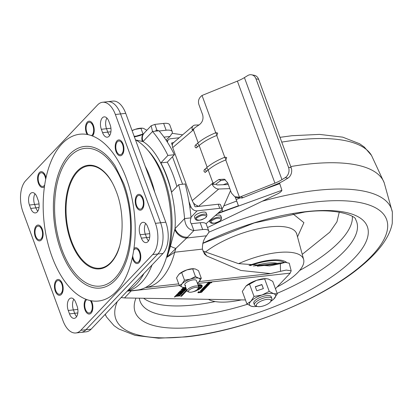 <?xml version="1.0" encoding="UTF-8"?>
<svg xmlns="http://www.w3.org/2000/svg" width="413" height="413" viewBox="0 0 413 413"><rect width="100%" height="100%" fill="white"/><g stroke="black" fill="none" stroke-linecap="round" stroke-linejoin="round"><path stroke-width="0.62" d="M145.34 287.598A75.791 40.949 -96.4 0 0 174.714 252.224L167.12 257.191L175.912 248.363A10.826 4.068 -145.7 0 1 170.466 246.153L167.12 257.191A74.386 40.19 -96.4 0 0 164.198 178.22A74.386 40.19 -96.4 0 0 147.787 150.193M176.857 186.599A77.339 41.785 -96.4 0 0 173.481 175.948A77.339 41.785 -96.4 0 0 167.296 162.164L160.833 162.892A77.339 41.785 83.6 0 1 167.012 176.671A77.339 41.785 83.6 0 1 171.591 192.143L178.674 184.683A108.273 58.496 83.6 0 1 184.575 218.585L191.043 217.857A108.273 58.496 -96.4 0 0 185.138 183.961L178.674 184.683M210.785 282.642L211.446 282.833L211.735 282.523A0.764 0.268 159.8 0 0 211.817 282.332A0.764 0.268 159.8 0 0 211.595 282.234L208.741 282.084A38.667 20.893 -96.4 0 0 208.57 282.265L208.317 282.533L209.866 282.564L207.765 283.081L207.326 283.545L210.785 282.642M200.852 284.815L199.954 285.207A6.071 2.117 159.8 0 0 197.982 284.836M198.23 285.517A6.071 2.117 -20.2 0 1 200.207 285.889L201.776 285.202A7.806 2.721 159.8 0 0 198.302 284.758A7.806 2.721 159.8 0 0 197.966 284.8M199.954 285.207L200.207 285.889M187.915 291.661A6.185 2.158 -20.2 0 1 187.76 291.609A6.185 2.158 -20.2 0 1 187.068 291.01A6.185 2.158 -20.2 0 1 190.899 287.355A6.185 2.158 -20.2 0 1 197.832 286.085A6.185 2.158 -20.2 0 1 198.679 286.736A6.185 2.158 -20.2 0 1 198.539 287.639L197.91 288.795A5.121 1.786 -20.2 0 1 193.96 291.439A5.121 1.786 -20.2 0 1 189.118 292.12A5.121 1.786 -20.2 0 1 188.989 292.074A5.121 1.786 -20.2 0 1 190.754 288.971A5.121 1.786 -20.2 0 1 197.321 287.505A5.121 1.786 -20.2 0 1 197.91 288.795A4.915 1.714 159.8 0 0 199.464 286.705A4.915 1.714 159.8 0 0 198.452 286.111M198.689 287.278A4.915 1.714 159.8 0 0 199.231 286.4M135.923 140.028L142.981 141.576C161.431 152.433 177.404 195.85 175.019 228.652L170.466 246.153M280.484 271.315L286.255 270.076L291.186 270.856L289.255 263.195L285.393 262.389L280.36 263.664L280.484 271.315L270.525 273.592L240.877 270.469L206.815 255.988L204.512 254.036L202.422 249.122L174.714 252.224A38.667 20.893 -96.4 0 1 175.912 248.363L186.738 238.002A10.826 7.837 -133.2 0 1 174.797 229.716M172.102 133.311L182.634 134.834M134.576 136.832L134.375 136.858A10.826 6.887 81.9 0 1 134.679 136.817L134.679 136.817C140.007 135.686 143.043 134.581 143.786 133.502A10.826 7.837 -133.2 0 1 143.786 133.497A10.826 7.837 -133.2 0 1 143.998 133.311M134.86 136.791A10.826 6.887 81.9 0 0 134.679 136.817L134.215 136.879M142.315 141.427A10.826 7.837 -133.2 0 1 143.786 133.502L151.148 125.774L154.834 124.401L157.126 130.637M167.91 155.433L174.379 154.71A108.273 58.496 -96.4 0 0 159.005 130.782L152.536 131.504A108.273 58.496 83.6 0 1 167.91 155.433L160.833 162.892M206.536 235.782A83.736 29.189 159.8 0 0 207.548 234.156A12.375 4.316 159.8 0 0 208.813 231.043A12.375 4.316 159.8 0 0 202.675 229.54L193.878 230.526C188.338 229.783 185.236 225.803 184.575 218.585L175.019 228.652A10.826 8.291 -136.5 0 0 187.579 237.165L186.738 238.002L206.536 235.782C203.676 239.153 202.303 243.603 202.422 249.122M257.32 266.246L280.36 263.664L269.668 265.905L238.42 263.618L203.17 251.135L206.815 255.988M291.186 270.856L290.2 273.132A15.467 5.39 -20.2 0 1 289.518 273.922L275.445 288.749M202.897 250.996L203.17 251.135M166.46 140.714L167.523 140.683M151.148 125.774L152.536 131.504L142.981 141.576A10.826 8.291 -136.5 0 1 144.183 133.105M174.379 154.71L167.296 162.164M181.348 295.594L181.565 296.183L186.903 290.561M186.686 289.967L180.693 296.281L181.565 296.183M245.451 299.952L124.514 297.943L131.174 290.928A38.667 20.893 83.6 0 1 131.375 290.721M182.391 290.499L183.687 290.53L180.109 291L179.712 291.418L184.75 290.726L185.251 290.2L184.105 290.158L185.587 289.833L186.129 289.255L181.384 289.663L180.982 290.086L184.456 289.761L182.391 290.499M206.195 287.52L204.032 287.763L206.712 286.973L204.425 287.185L207.285 286.374L204.993 286.632A0.764 0.268 159.8 0 0 204.017 287.061L202.897 288.207L205.86 287.876L206.195 287.52M202.034 285.45L200.46 286.137A6.071 2.117 -20.2 0 1 200.548 286.302A6.071 2.117 -20.2 0 1 197.037 289.771L197.522 290.231A7.806 2.721 159.8 0 0 202.174 285.703A7.806 2.721 159.8 0 0 202.034 285.45M178.762 294.934L179.815 294.815A1.445 0.506 159.8 0 0 181.663 294.004L181.906 293.751A1.445 0.506 159.8 0 0 182.05 293.39A1.445 0.506 159.8 0 0 181.333 293.215L180.28 293.333L179.851 293.782L181.162 293.741L180.925 294.071L178.762 294.934M181.364 291.573L180.233 291.702A1.043 0.361 159.8 0 0 178.901 292.28L178.008 293.225L182.907 292.672L183.315 292.244L181.328 292.466L184.451 291.026L181.885 291.738A1.043 0.361 159.8 0 0 181.88 291.697A1.043 0.361 159.8 0 0 181.364 291.573M183.548 287.474A1.332 0.465 159.8 0 0 183.553 287.551A1.332 0.465 159.8 0 0 184.213 287.716L185.788 287.536M198.57 291.754L197.961 292.399A0.955 0.33 159.8 0 0 197.863 292.636A0.955 0.33 159.8 0 0 198.338 292.755L200.749 292.481A0.955 0.33 159.8 0 0 201.967 291.95L202.654 291.227L200.455 291.475L199.856 292.11L201.668 291.666L201.033 292.084L198.865 292.327L199.242 291.676L198.57 291.754L198.736 292.208M210.134 283.385L207.997 283.628A0.955 0.33 159.8 0 0 206.774 284.159L205.994 284.985L208.895 284.66L209.303 284.232L207.331 284.454L207.341 284.19L209.752 283.788L210.134 283.385M204.404 288.759L203.088 288.909L203.31 288.419L202.644 288.491L201.58 289.611L204.512 289.281L205.4 288.346L204.404 288.759M203.423 289.812L202.174 290.602L202.912 289.818L202.009 289.921A0.955 0.33 159.8 0 0 200.79 290.453L200.553 290.7A0.955 0.33 159.8 0 0 200.455 290.943A0.955 0.33 159.8 0 0 200.93 291.057L202.236 290.912A0.955 0.33 159.8 0 0 203.454 290.375L204.058 289.74L203.423 289.812M176.965 294.304L176.728 294.557A1.445 0.506 159.8 0 0 176.578 294.923A1.445 0.506 159.8 0 0 177.296 295.099L178.349 294.98L178.752 294.557L177.44 294.603L177.678 294.268L179.872 293.38L178.814 293.493A1.445 0.506 159.8 0 0 176.965 294.304M192.923 291.79A7.806 2.721 159.8 0 0 196.686 290.602L196.33 290.267M207.842 285.176L206.34 285.342A0.955 0.33 159.8 0 0 205.122 285.879L204.559 286.467L206.03 285.688L205.834 286.054A1.198 0.418 159.8 0 0 205.813 286.224A1.198 0.418 159.8 0 0 206.598 286.343A1.198 0.418 159.8 0 0 207.775 285.842L208.673 284.903L207.842 285.176M186.16 288.542L184.73 288.702L185.54 287.851L184.817 287.933L184.028 288.764L182.711 288.909L183.604 287.969L182.887 288.052L181.586 289.42L186.289 288.894M174.358 297.055L175.613 296.374L179.836 295.899L180.233 295.481L176 295.956L176.573 295.352L175.902 295.424L174.358 297.055M121.148 297.536L124.514 297.943M172.267 131.716L169.764 124.912A12.375 4.316 159.8 0 0 163.631 123.415L166.129 130.219A12.375 4.316 -20.2 0 1 172.267 131.716A12.375 4.316 -20.2 0 1 171.003 134.829A83.736 29.189 -20.2 0 1 169.991 136.46L166.021 140.048M163.631 123.415L154.834 124.401M191.043 217.857C190.032 220.583 190.145 222.54 191.374 223.722L200.171 222.741L202.675 229.54M155.722 130.167L159.005 130.782M208.813 231.043L206.309 224.238A12.375 4.316 159.8 0 0 200.171 222.741M211.219 282.213L211.446 282.833M209.706 282.136L209.866 282.564M183.486 289.978L183.687 290.53M184.327 289.41L184.456 289.761M185.396 289.322L185.587 289.833M183.997 289.864L184.105 290.158M184.549 290.174L184.75 290.726M184.084 290.107L183.558 290.174M203.857 287.298L203.981 287.629M204.259 287.525L204.068 287.009M205.746 287.572L205.86 287.876M206.83 286.426L206.944 286.736M204.678 286.699L204.781 286.978M204.399 286.803L204.502 287.081M206.324 287.02L206.423 287.283M197.522 290.231L197.306 289.642M198.973 288.646A7.806 2.721 159.8 0 0 201.978 285.471M181.101 293.576A1.445 0.506 159.8 0 0 181.41 293.328L181.663 294.004M183.883 291.196L183.997 291.511M181.338 291.578L181.57 292.213M181.328 292.466L181.271 291.583M182.773 292.306L182.907 292.672M179.056 292.399L178.762 292.43M201.554 291.351L201.668 291.666M200.641 291.454L200.754 291.764M200.336 291.599L200.501 292.037M198.607 292.017L198.292 292.048M209.623 283.442L209.752 283.788M208.761 284.294L208.895 284.66M207.078 284.154L206.748 284.19M204.321 288.77L204.512 289.281M203.893 288.816L204.012 289.146M202.819 288.568L202.54 288.599M202.303 288.852L202.473 289.317M202.096 289.074L202.267 289.539M201.183 290.69L201.028 290.267L201.214 290.695L201.993 290.241A0.955 0.33 159.8 0 0 202.034 290.225M201.926 289.931L202.174 290.602M176.847 294.433A1.445 0.506 159.8 0 0 177.043 294.417L177.296 295.099M179.299 293.442L179.443 293.829M178.215 294.619L178.349 294.98M177.358 294.381L177.043 294.417M208.291 284.949L208.389 285.207M207.543 285.207L207.775 285.842M206.299 285.347L206.624 285.997L207.181 285.858L207.419 285.223A1.198 0.418 159.8 0 0 207.445 285.218M205.628 285.548L205.741 285.858M205.065 285.935L205.23 286.395M182.531 288.424L182.711 288.909M184.549 288.212L184.73 288.702M182.598 288.599L182.339 288.63M174.869 296.519L175.035 296.978M175.613 296.374L175.442 295.909M175.835 295.496L176 295.956M179.707 295.538L179.836 295.899M166.129 130.219L159.191 130.993M178.984 292.203L179.221 292.703L180.708 292.492L181.095 292.037L179.908 292.12L179.789 291.795M179.412 291.945L179.536 292.28L179.908 292.12M179.536 292.28L179.175 292.662L179.005 292.187M202.236 290.912L201.88 289.941M201.993 290.241L201.513 290.04M201.183 290.685A1.069 0.372 -20.2 0 1 201.534 290.308L201.601 290.282M207.522 285.502L206.789 285.295M206.887 285.569L206.552 285.925L206.335 285.342M77.84 309.404L73.426 309.9A8.508 4.595 -96.4 0 1 73.824 299.255A8.508 4.595 -96.4 0 0 73.426 309.9L74.676 313.302A8.508 4.595 -96.4 0 0 76.637 316.59A8.508 4.595 -96.4 0 1 74.676 313.302L77.82 312.951M115.377 114.504L120.555 113.926A23.2 12.535 83.6 0 0 107.7 101.686A23.2 12.535 83.6 0 1 120.555 113.926L160.6 222.772A23.2 12.535 83.6 0 1 157.838 254L85.95 329.744A23.2 12.535 83.6 0 1 81.025 332.393L86.198 331.815A23.2 12.535 -96.4 0 0 91.128 329.166L163.016 253.422A23.2 12.535 -96.4 0 0 165.773 222.194L160.6 222.772A23.2 12.535 83.6 0 1 157.838 254L85.95 329.744A23.2 12.535 83.6 0 1 81.025 332.393L75.847 332.971A23.2 12.535 83.6 0 1 62.998 320.736L22.952 211.884A23.2 12.535 83.6 0 1 25.714 180.657L97.602 104.917A23.2 12.535 83.6 0 1 102.527 102.269A23.2 12.535 83.6 0 1 115.377 114.504L155.427 223.35A23.2 12.535 83.6 0 1 152.665 254.578L80.778 330.323A23.2 12.535 83.6 0 1 75.847 332.971M149.723 233.665L145.314 234.161A8.508 4.595 -96.4 0 1 145.712 223.516A8.508 4.595 -96.4 0 0 145.314 234.161L146.563 237.563A8.508 4.595 -96.4 0 0 148.525 240.851A8.508 4.595 -96.4 0 1 146.563 237.563L149.707 237.207M110.927 128.221L106.518 128.711A8.508 4.595 -96.4 0 1 106.915 118.066A8.508 4.595 -96.4 0 0 106.518 128.711L107.767 132.114A8.508 4.595 -96.4 0 0 109.729 135.402A8.508 4.595 -96.4 0 1 107.767 132.114L110.911 131.762M39.039 203.96L34.63 204.456A8.508 4.595 -96.4 0 1 35.028 193.811A8.508 4.595 -96.4 0 0 34.63 204.456L35.879 207.858A8.508 4.595 -96.4 0 0 37.841 211.146A8.508 4.595 -96.4 0 1 35.879 207.858L39.023 207.507M155.427 223.35L160.6 222.772L120.555 113.926L125.728 113.348L165.773 222.194M125.728 113.348A23.2 12.535 -96.4 0 0 112.878 101.108L102.527 102.269M90.24 300.566A6.882 3.717 83.6 0 1 90.855 312.052A6.882 3.717 83.6 0 1 90.731 312.187A6.882 3.717 83.6 0 1 85.46 309.342A6.882 3.717 83.6 0 1 86.276 300.081A6.882 3.717 83.6 0 1 86.859 299.601M41.011 239.024A6.882 3.717 83.6 0 1 35.735 236.174A6.882 3.717 83.6 0 1 36.556 226.913A6.882 3.717 83.6 0 1 39.767 226.675A6.882 3.717 83.6 0 1 42.477 232.555A6.882 3.717 83.6 0 1 41.135 238.884A6.882 3.717 83.6 0 1 41.011 239.024M141.824 208.328A6.882 3.717 83.6 0 1 136.548 205.483A6.882 3.717 83.6 0 1 137.369 196.216A6.882 3.717 83.6 0 1 140.58 195.979A6.882 3.717 83.6 0 1 143.29 201.859A6.882 3.717 83.6 0 1 141.948 208.188A6.882 3.717 83.6 0 1 141.824 208.328M61.036 293.447A6.882 3.717 83.6 0 1 55.76 290.602A6.882 3.717 83.6 0 1 56.581 281.336A6.882 3.717 83.6 0 1 59.792 281.098A6.882 3.717 83.6 0 1 62.502 286.978A6.882 3.717 83.6 0 1 61.16 293.307A6.882 3.717 83.6 0 1 61.036 293.447M133.693 250.257A6.882 3.717 83.6 0 1 134.204 249.586A6.882 3.717 83.6 0 1 137.415 249.349A6.882 3.717 83.6 0 1 140.126 255.224A6.882 3.717 83.6 0 1 138.783 261.558A6.882 3.717 83.6 0 1 138.66 261.692A6.882 3.717 83.6 0 1 132.712 255.823M44.687 184.978A6.882 3.717 83.6 0 1 44.299 185.514A6.882 3.717 83.6 0 1 44.176 185.654A6.882 3.717 83.6 0 1 38.905 182.809A6.882 3.717 83.6 0 1 39.72 173.543A6.882 3.717 83.6 0 1 42.937 173.31A6.882 3.717 83.6 0 1 45.667 179.418M88.134 134.674A6.882 3.717 83.6 0 1 87.644 123.048A6.882 3.717 83.6 0 1 90.86 122.816A6.882 3.717 83.6 0 1 93.57 128.691A6.882 3.717 83.6 0 1 92.223 135.02A6.882 3.717 83.6 0 1 92.099 135.159A6.882 3.717 83.6 0 1 91.516 135.64M121.799 153.904A6.882 3.717 83.6 0 1 116.523 151.06A6.882 3.717 83.6 0 1 117.344 141.793A6.882 3.717 83.6 0 1 120.555 141.556A6.882 3.717 83.6 0 1 123.265 147.436A6.882 3.717 83.6 0 1 121.923 153.765A6.882 3.717 83.6 0 1 121.799 153.904M127.24 291.18L137.245 290.06A77.339 41.785 -96.4 0 0 153.672 281.232A77.339 41.785 -96.4 0 0 169.882 206.185A77.339 41.785 -96.4 0 0 135.443 139.759M152.072 264.95A77.339 41.785 83.6 0 1 141.385 282.611A77.339 41.785 83.6 0 1 128.035 290.876M145.149 166.129A77.339 41.785 83.6 0 1 154.751 192.231M193.49 202.881L194.693 206.159A0.774 0.594 43.5 0 0 195.592 206.763L218.229 204.234L219.731 208.312A4.641 1.616 -20.2 0 1 222.034 208.875A4.641 1.616 -20.2 0 1 221.559 210.041A4.641 1.616 -20.2 0 1 221.285 210.305L206.01 223.738M172.309 145.319L171.669 143.569A0.774 0.594 -136.5 0 1 172.066 142.815L171.622 143.285M219.731 208.312L197.094 210.847A5.415 4.145 -136.5 0 1 190.816 206.593L188.973 201.58M173.827 142.619L173.501 142.655M173.496 142.655L172.066 142.815M167.461 142.258A5.415 4.145 -136.5 0 1 168.385 139.77A5.415 4.145 -136.5 0 1 170.564 138.737L179.211 137.766M182.592 184.244L172.464 156.723M222.034 208.875L220.532 204.791A4.641 1.616 159.8 0 0 218.229 204.234M222.209 208.379L222.282 211.064M226.092 159.81L224.749 157.234L216.742 135.464C209.448 138.386 203.588 141.736 199.169 145.51L207.176 167.28C211.642 163.569 217.501 160.218 224.749 157.234M225.4 179.763L221.007 180.491L218.88 179.495A30.934 10.784 -20.2 0 0 214.182 182.783L212.932 182.928L192.236 200.646L172.717 147.586L193.413 129.868L198.168 142.795C202.633 139.078 208.488 135.727 215.741 132.743L202.029 95.475L237.382 81.108A18.559 6.469 159.8 0 0 244.419 77.603L247.671 75.594A7.733 6.257 100.6 0 1 251.594 74.794A7.733 6.257 100.6 0 1 255.967 78.811L288.506 167.25A7.733 6.257 100.6 0 1 285.213 177.636L281.96 179.645A18.559 6.469 -20.2 0 1 274.929 183.15L239.463 197.218L225.751 159.955L226.706 157.58L224.966 157.146M217.083 135.319L215.741 132.743M216.742 135.464L217.697 133.089L215.958 132.656M218.88 179.495L224.404 179.175L227.692 182.83L231.445 193.036L234.78 196.717L239.463 197.218M225.751 159.955C218.456 162.877 212.602 166.227 208.178 170.001L205.054 172.484M234.801 196.727L236.83 197.677L242.064 198.028L275.848 184.528A23.2 8.09 159.8 0 0 284.64 180.151L287.892 178.137A7.733 6.257 -79.4 0 0 291.186 167.755L258.646 79.317A7.733 6.257 -79.4 0 0 254.279 75.295L251.594 74.794M202.029 95.475C198.849 97.902 197.812 100.942 198.906 104.597L202.659 114.804C203.686 119.109 202.416 122.532 198.859 125.072A30.934 10.784 159.8 0 0 194.156 128.36L192.236 130.007A6.185 4.228 -130.6 0 1 193.165 125.82A6.185 4.228 -130.6 0 1 195.189 125.077L199.071 124.938M193.413 129.868L194.156 128.36M205.498 172.298L204.141 171.669A1.549 0.991 87.9 0 1 204.497 169.578L207.176 167.28M214.182 182.783L212.261 184.43L215.777 184.306A30.934 10.784 -20.2 0 1 221.007 180.491M196.046 147.993L199.169 145.51M196.49 147.808L195.132 147.183A1.549 0.991 87.9 0 1 195.488 145.087L198.168 142.795M228.317 184.539L217.217 184.941L216.061 184.43M212.261 184.43A6.185 4.228 49.4 0 0 218.714 189.025L229.819 188.622M192.236 200.646A6.185 4.228 49.4 0 0 197.734 205.788L196.743 206.634M171.916 144.251L172.773 143.517M193.165 125.82L173.434 142.712A6.185 4.228 49.4 0 0 172.717 147.586M194.187 203.681L193.883 203.945M221.941 208.622A9.282 3.237 159.8 0 0 223.371 206.867L230.562 190.636M235.173 196.903L238.425 205.741L235.245 196.934M279.529 182.918L281.903 190.285A7.733 2.695 -20.2 0 1 277.474 193.929L207.522 227.532M236.69 201.028L223.81 205.875M238.425 205.741L218.038 213.16M215.24 215.622A6.185 2.158 -20.2 0 1 220.81 215.839L221.559 217.878A6.185 2.158 -20.2 0 0 212.917 218.921A6.185 2.158 -20.2 0 0 209.943 222.153L209.427 220.733M194.513 217.135A6.185 2.158 -20.2 0 1 197.486 213.903A6.185 2.158 -20.2 0 1 206.128 212.86L206.877 214.905A6.185 2.158 -20.2 0 0 198.24 215.947A6.185 2.158 -20.2 0 0 195.266 219.174L194.513 217.135M143.172 133.972L137.503 135.738A10.057 3.505 -20.2 0 1 141.896 134.69M136.636 136.042A10.057 3.505 -20.2 0 1 137.503 135.738L136.564 136.053M142.118 128.169A10.057 3.505 159.8 0 0 141.938 128.159A10.057 3.505 159.8 0 0 135.149 129.346A10.057 3.505 159.8 0 0 132.067 130.575M132.098 130.668L135.149 129.346L142.242 128.175L143.559 128.402L146.847 130.296M142.991 133.915L140.931 128.309M185.659 285.522A6.185 2.158 -20.2 0 1 184.812 284.872A6.185 2.158 -20.2 0 1 188.643 281.217A6.185 2.158 -20.2 0 1 195.576 279.947A6.185 2.158 -20.2 0 1 196.423 280.597L198.679 286.736M185.762 287.463A10.057 3.505 -20.2 0 1 184.177 287.51A10.057 3.505 -20.2 0 1 182.556 287.267A10.057 3.505 -20.2 0 1 182.21 283.679A10.057 3.505 -20.2 0 1 190.264 279.147A10.057 3.505 -20.2 0 1 198.674 278.207A10.057 3.505 -20.2 0 1 199.025 281.795A10.057 3.505 -20.2 0 1 198.612 282.198A10.057 3.505 -20.2 0 1 197.378 283.194M193.831 268.718A10.057 3.505 159.8 0 0 193.651 268.708A10.057 3.505 159.8 0 0 186.862 269.895A10.057 3.505 159.8 0 0 179.216 274.02A10.057 3.505 159.8 0 0 179.17 274.062M198.658 282.156L201.301 278.3L198.674 278.207L195.463 276.534L192.644 268.858L186.862 269.895L181.663 272.508L178.803 274.423L176.527 277.923L179.35 285.595L182.21 283.679L184.487 280.179L181.663 272.508M195.463 276.534L190.264 279.147L184.487 280.179M183.997 287.5L182.556 287.267L179.35 285.595M201.301 278.3L198.483 270.629L195.272 268.951L192.644 268.858M185.644 285.491A6.185 2.158 -20.2 0 1 184.802 284.856M223.154 184.73A154.679 53.917 -20.2 0 1 227.785 183.088M290.747 166.563A154.679 53.917 -20.2 0 1 384.167 182.66L392.35 212.096L392.262 223.257C389.696 237.145 378.948 251.801 360.002 267.232C319.936 300.411 243.577 330.911 186.248 336.879L158.478 338.206L135.18 335.387L118.67 328.924L113.998 325.64L106.693 317.199A152.48 53.153 -20.2 0 1 105.294 314.236M302.244 254.351L329.755 232.199L336.931 221.843L339.274 212.112M241.45 299.884A52.59 18.332 -20.2 0 1 230.836 301.645A52.59 18.332 -20.2 0 1 208.441 299.337M238.58 263.654A52.59 18.332 -20.2 0 1 277.391 252.596A52.59 18.332 -20.2 0 1 303.638 259.498A52.59 18.332 -20.2 0 1 277.123 286.978M249.018 265.497A36.349 12.669 -20.2 0 1 286.488 262.307M277.237 263.303A30.087 10.485 159.8 0 0 267.428 263.091A30.087 10.485 159.8 0 0 254.831 265.812M263.892 305.754A7.79 2.715 -20.2 0 1 257.185 306.415A7.79 2.715 -20.2 0 1 263.349 300.189A7.79 2.715 -20.2 0 1 270.758 301.423A7.79 2.715 -20.2 0 1 263.892 305.754M257.185 306.415L255.471 305.765A9.282 3.237 -20.2 0 1 254.429 304.866A9.282 3.237 -20.2 0 1 262.818 298.346A9.282 3.237 -20.2 0 1 271.852 298.454A9.282 3.237 -20.2 0 1 271.64 299.812L270.758 301.423M254.429 304.866L253.809 303.183A9.282 3.237 -20.2 0 1 259.56 297.701A9.282 3.237 -20.2 0 1 269.957 295.796A9.282 3.237 -20.2 0 1 271.233 296.771L271.852 298.454M257.087 306.379A13.923 4.853 -20.2 0 1 253.608 306.591A13.923 4.853 -20.2 0 1 251.362 306.25A13.923 4.853 -20.2 0 1 250.882 301.284A13.923 4.853 -20.2 0 1 262.038 295.006A13.923 4.853 -20.2 0 1 273.68 293.705A13.923 4.853 -20.2 0 1 274.165 298.676A13.923 4.853 -20.2 0 1 273.592 299.234A13.923 4.853 -20.2 0 1 270.809 301.33M273.654 299.177L277.319 293.834L272.714 281.325L268.274 279.012L266.029 278.672A13.923 4.853 159.8 0 0 256.628 280.313A13.923 4.853 159.8 0 0 246.045 286.028A13.923 4.853 159.8 0 0 245.983 286.085M256.793 290.793L263.375 288.61L261.873 284.526L255.291 286.715L256.793 290.793M277.319 293.834L273.68 293.705L269.235 291.387L264.635 278.883L256.628 280.313L246.014 286.054L242.317 291.428L246.922 303.937L250.882 301.284L254.036 296.441L249.431 283.932M269.235 291.387L262.038 295.006L254.036 296.441M253.608 306.591L251.362 306.25L246.922 303.937M266.452 278.692L264.635 278.883M263.334 288.62L261.888 284.691L255.348 286.865M112.537 183.166A51.47 27.805 -96.4 0 0 75.047 174.905A51.47 27.805 -96.4 0 0 71.48 241.053A51.47 27.805 -96.4 0 0 119.574 246.06M70.907 241.388A52.115 28.156 83.6 0 1 68.429 187.414A52.115 28.156 83.6 0 1 93.694 165.665A52.115 28.156 83.6 0 1 106.033 173.677C109.972 177.946 113.446 184.053 116.456 191.999C124.757 213.067 123.502 243.613 115.33 256.752A52.115 28.156 83.6 0 1 105.067 267.288A52.115 28.156 83.6 0 1 70.907 241.388M115.139 166.016L123.699 183.506C133.094 208.044 133.755 241.956 125.903 262.209A71.248 38.492 83.6 0 1 124.308 266.168A71.248 38.492 83.6 0 1 60.912 250.479A71.248 38.492 83.6 0 1 63.659 162.304A71.248 38.492 83.6 0 1 112.708 162.505A71.248 38.492 83.6 0 1 115.139 166.016A71.248 38.492 83.6 0 1 115.186 166.088M52.043 256.757A83.927 45.342 -96.4 0 0 85.837 299.224A83.927 45.342 -96.4 0 0 91.263 300.767A83.927 45.342 -96.4 0 0 132.366 257.464A83.927 45.342 -96.4 0 0 133.941 248.543A83.927 45.342 -96.4 0 0 126.337 178.478A83.927 45.342 -96.4 0 0 92.538 136.016A7.966 4.306 -96.4 0 0 93.297 134.865A7.966 4.306 -96.4 0 0 93.4 125.387A7.966 4.306 -96.4 0 0 91.939 122.728A7.966 4.306 -96.4 0 0 86.58 123.095A7.966 4.306 -96.4 0 0 86.348 132.821A7.966 4.306 -96.4 0 0 87.112 134.468A83.927 45.342 -96.4 0 0 46.013 177.776A7.966 4.306 -96.4 0 0 45.476 175.881A7.966 4.306 -96.4 0 0 44.015 173.223A7.966 4.306 -96.4 0 0 38.652 173.589A7.966 4.306 -96.4 0 0 38.424 183.315A7.966 4.306 -96.4 0 0 44.439 186.697A83.927 45.342 -96.4 0 0 52.043 256.757M132.366 257.464A7.966 4.306 -96.4 0 0 132.903 259.354A7.966 4.306 -96.4 0 0 139.857 261.403A7.966 4.306 -96.4 0 0 139.955 251.925A7.966 4.306 -96.4 0 0 138.494 249.261A7.966 4.306 -96.4 0 0 133.941 248.543M85.837 299.224A7.966 4.306 -96.4 0 0 84.98 309.848A7.966 4.306 -96.4 0 0 91.929 311.898A7.966 4.306 -96.4 0 0 92.032 302.419A7.966 4.306 -96.4 0 0 91.263 300.767M116.043 151.561A7.966 4.306 -96.4 0 0 122.997 153.61A7.966 4.306 -96.4 0 0 123.095 144.132A7.966 4.306 -96.4 0 0 121.639 141.473A7.966 4.306 -96.4 0 0 116.275 141.835A7.966 4.306 -96.4 0 0 116.043 151.561M136.068 205.984A7.966 4.306 -96.4 0 0 143.022 208.033A7.966 4.306 -96.4 0 0 143.12 198.555A7.966 4.306 -96.4 0 0 141.664 195.896A7.966 4.306 -96.4 0 0 136.3 196.263A7.966 4.306 -96.4 0 0 136.068 205.984M55.28 291.103A7.966 4.306 -96.4 0 0 62.234 293.153A7.966 4.306 -96.4 0 0 62.332 283.674A7.966 4.306 -96.4 0 0 60.876 281.016A7.966 4.306 -96.4 0 0 55.512 281.382A7.966 4.306 -96.4 0 0 55.28 291.103M35.26 236.68A7.966 4.306 -96.4 0 0 42.209 238.729A7.966 4.306 -96.4 0 0 42.307 229.251A7.966 4.306 -96.4 0 0 40.851 226.592A7.966 4.306 -96.4 0 0 35.487 226.954A7.966 4.306 -96.4 0 0 35.26 236.68M68.253 310.478L73.426 309.9L74.676 313.302L69.503 313.88L68.253 310.478A8.508 4.595 83.6 0 1 71.072 298.057A8.508 4.595 83.6 0 1 75.785 302.543L77.035 305.945A8.508 4.595 83.6 0 1 74.216 318.366A8.508 4.595 83.6 0 1 69.503 313.88M29.457 205.034L34.63 204.456L35.879 207.858L30.707 208.436A8.508 4.595 83.6 0 0 35.42 212.922A8.508 4.595 83.6 0 0 38.239 200.501L36.989 197.099A8.508 4.595 83.6 0 0 32.276 192.613A8.508 4.595 83.6 0 0 29.457 205.034L30.707 208.436M140.141 234.739L145.314 234.161L146.563 237.563L141.391 238.141L140.141 234.739A8.508 4.595 83.6 0 1 142.96 222.318A8.508 4.595 83.6 0 1 147.673 226.804L148.923 230.206A8.508 4.595 83.6 0 1 146.104 242.627A8.508 4.595 83.6 0 1 141.391 238.141M101.345 129.29L106.518 128.711L107.767 132.114L102.594 132.692A8.508 4.595 83.6 0 0 107.308 137.178A8.508 4.595 83.6 0 0 110.126 124.757L108.872 121.355A8.508 4.595 83.6 0 0 104.164 116.869A8.508 4.595 83.6 0 0 101.345 129.29L102.594 132.692M92.538 136.016A83.927 45.342 -96.4 0 0 87.112 134.468M46.013 177.776A83.927 45.342 -96.4 0 0 44.439 186.697M210.702 282.187L210.867 282.642M134.313 136.677L137.002 136.373M179.33 285.538L131.174 290.928A10.826 8.291 -136.5 0 1 129.362 290.943M290.2 273.132L209.727 282.136M208.57 282.265L197.491 283.504M187.579 237.165L193.878 230.526L191.374 223.722M211.735 282.523L211.632 282.239M210.511 282.177L210.687 282.662M179.815 294.815L179.681 294.454M180.729 293.282L180.873 293.669M181.906 293.751L181.705 293.209M198.137 292.213L198.338 292.755M201.74 291.33L201.967 291.95M200.749 292.481L200.62 292.13M207.631 283.7L207.744 284.015M207.218 283.86L207.341 284.19M207.063 283.943L207.202 284.335M202.959 288.79L202.845 288.47M203.294 289.947L203.454 290.375M200.728 290.515L200.93 291.057M178.292 293.602L178.416 293.942M177.544 293.901L177.678 294.268M177.337 294.015L177.497 294.459M206.082 285.388L206.18 285.662L206.092 285.388M206.066 285.393L206.164 285.662M206.015 285.409L206.108 285.667M205.932 285.429L206.03 285.688M169.991 136.46L163.997 137.131M181.028 292.001L180.889 291.624M180.817 291.635L180.951 292.001M127.694 290.638A78.269 42.286 -96.4 0 0 143.915 273.545M91.128 329.166L80.778 330.323M163.016 253.422L152.665 254.578M189.892 207.563L190.816 206.593M190.992 217.274L197.094 210.847M237.382 81.108L274.929 183.15M208.178 170.001L212.932 182.928M287.892 178.137L285.213 177.636M241.063 196.753L243.071 197.693M244.419 77.603L281.96 179.645M206.19 168.127A1.549 1.058 -130.6 0 1 207.491 168.803A1.549 1.058 -130.6 0 1 207.956 170.192M291.186 167.755L288.506 167.25M255.967 78.811L258.646 79.317M198.947 145.701A1.549 1.058 49.4 0 0 198.483 144.313A1.549 1.058 49.4 0 0 197.177 143.636M198.354 206.459L218.714 189.025M206.268 171.643A1.549 1.058 49.4 0 0 205.803 170.249A1.549 1.058 49.4 0 0 204.497 169.578M197.254 147.152A1.549 1.058 49.4 0 0 196.789 145.758A1.549 1.058 49.4 0 0 195.488 145.087M279.797 183.646L261.512 190.285M239.416 198.312L236.184 199.489M217.403 213.717L281.903 190.285M213.521 219.737C217.966 216.562 224.687 219.153 218.482 221.652C214.042 224.832 207.321 222.235 213.521 219.737M198.844 216.763C203.284 213.583 210.005 216.18 203.8 218.678C199.36 221.853 192.639 219.262 198.844 216.763M384.26 182.892L371.493 155.407A152.48 53.153 159.8 0 0 297.293 139.94A152.48 53.153 159.8 0 0 281.759 142.124M262.301 201.219A152.48 53.153 -20.2 0 1 315.878 190.445A152.48 53.153 -20.2 0 1 392.35 212.096M208.792 232.261A144.24 50.278 -20.2 0 1 315.067 202.003A144.24 50.278 -20.2 0 1 371.845 255.771A144.24 50.278 -20.2 0 1 187.378 336.538A144.24 50.278 -20.2 0 1 117.333 301.552M202.819 243.252A123.709 43.122 -20.2 0 1 306.007 211.647A123.709 43.122 -20.2 0 1 354.7 257.764A123.709 43.122 -20.2 0 1 196.495 327.034A123.709 43.122 -20.2 0 1 135.954 298.134M202.778 243.412L254.258 222.937L304.83 212.014C337.633 207.631 356.553 216.52 355.655 219.571A115.361 40.211 -20.2 0 1 277.133 293.328M247.428 304.278A115.361 40.211 -20.2 0 1 197.295 315.284A115.361 40.211 -20.2 0 1 139.48 299.105L139.382 298.191M143.636 298.263A113.689 39.627 159.8 0 0 194.502 304.892A113.689 39.627 159.8 0 0 215.158 301.562M299.621 270.484A113.689 39.627 159.8 0 0 352.346 216.448M292.76 213.707L303.906 222.643L297.515 236.861M296.694 233.448L296.771 234.125A54.908 19.143 159.8 0 0 269.364 226.913A54.908 19.143 159.8 0 0 205.297 252.147M284.464 262.498A34.8 12.132 159.8 0 0 269.513 260.892A34.8 12.132 159.8 0 0 250.18 265.642M61.888 249.555A69.291 37.438 -96.4 0 0 62.126 250.19A69.291 37.438 -96.4 0 0 63.044 252.549A69.291 37.438 -96.4 0 0 115.743 277.371A69.291 37.438 -96.4 0 0 123.234 184.926A69.291 37.438 -96.4 0 0 85.78 148.298A69.291 37.438 -96.4 0 0 55.967 189.335A69.291 37.438 -96.4 0 0 55.595 191.839M210.764 282.193L210.945 282.683M145.335 287.603L178.71 283.865M199.231 281.568L270.525 273.592M134.179 136.321L139.243 135.753M253.375 265.977L285.393 262.389M203.79 287.412L203.908 287.732M204.306 286.854L204.425 287.185M180.982 293.251L181.162 293.741M198.524 291.8L198.705 292.285M207.011 283.974L207.171 284.412M202.783 288.475L202.928 288.868M177.244 294.077L177.44 294.603M180.94 291.619L181.095 292.037M91.614 301.428L90.545 300.628M92.574 310.039L90.855 312.052M41.889 228.26L39.767 226.675M42.854 236.871L41.135 238.884M142.702 197.564L140.58 195.979M143.667 206.175L141.948 208.188M61.914 282.683L59.792 281.098M62.879 291.294L61.16 293.307M139.537 250.934L137.415 249.349M140.503 259.545L138.783 261.558M45.058 174.89L42.937 173.31M44.671 185.081L44.299 185.514M92.982 124.396L90.86 122.816M93.947 133.007L92.223 135.02M122.676 143.141L120.555 141.556M123.642 151.752L121.923 153.765M168.385 139.77L166.883 141.36M209.943 222.153C211.203 223.867 214.089 223.701 218.596 221.652C220.63 220.774 221.616 219.52 221.559 217.878M195.266 219.174C196.526 220.888 199.407 220.723 203.914 218.678C205.953 217.801 206.939 216.541 206.877 214.905M187.068 291.01L184.812 284.872M188.989 292.074L187.76 291.609M141.938 128.159L142.242 128.175M184.177 287.51L183.873 287.5M193.651 268.708L193.955 268.724M371.493 155.407L364.287 147.043L359.646 143.76L342.697 137.147L319.517 134.395L291.939 135.722L279.999 137.333M105.114 314.427L106.693 317.199M303.638 259.498L296.771 234.125M55.967 189.335C52.926 209.758 54.893 229.814 61.873 249.509L63.044 252.544"/></g></svg>
